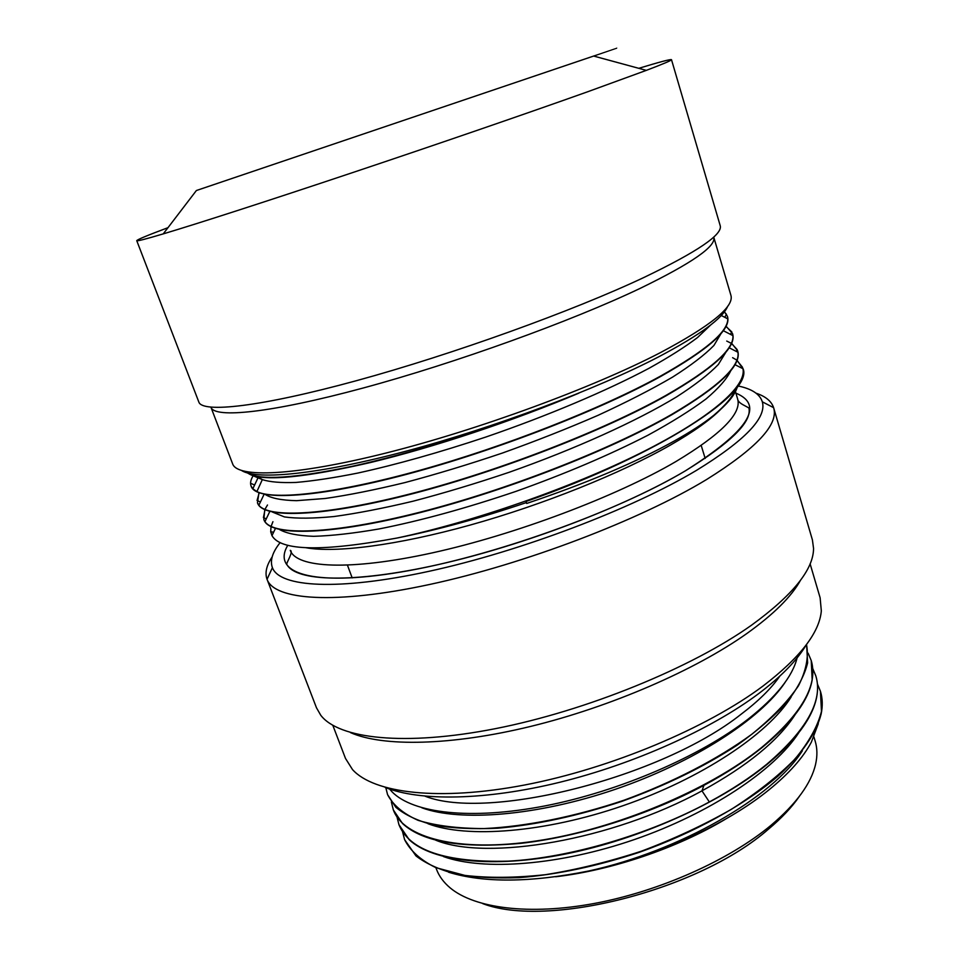 <?xml version="1.0" encoding="UTF-8"?>
<svg xmlns="http://www.w3.org/2000/svg" width="959" height="959" viewBox="0 0 959 959"><rect width="100%" height="100%" fill="white"/><g stroke="black" fill="none" stroke-linecap="round" stroke-linejoin="round"><path stroke-width="1.44" d="M549.075 404.866C482.461 431.106 408.33 454.039 351.905 466.386C294.725 478.265 260.141 480.531 248.153 473.171M724.441 311.723L727.413 316.29L727.797 318.868C728.061 331.682 705.512 350.826 660.128 376.324C600.849 408.954 503.823 446.978 419.754 470.33C335.566 493.705 274.358 500.322 256.88 491.583L252.816 488.778L251.066 486.045C249.999 483.12 250.695 479.704 253.152 475.772M710.583 325.053L697.565 337.508C685.194 346.894 669.046 357.132 649.123 368.232C606.424 390.936 547.349 415.906 485.937 437.004C439.174 452.564 396.451 464.588 357.755 473.075C333.828 477.846 313.245 480.962 296.019 482.437C280.963 482.976 269.731 482.041 262.334 479.608L258.367 477.079M247.542 473.003L250.419 474.633C266.23 481.334 306.197 477.306 370.306 462.562C433.084 447.481 512.609 421.157 578.816 393.178M251.066 486.045L251.186 486.381C255.945 500.55 310.644 498.992 398.884 476.347C486.788 453.835 595.911 412.202 660.248 376.707C708.941 349.22 731.357 329.201 727.509 316.638L727.413 316.278M259.194 492.842L257.048 500.514L260.428 501.965M257.599 503.163C262.682 518.196 317.609 517.596 405.729 495.479C493.525 473.494 602.216 431.826 666.145 395.731C714.515 367.776 736.68 347.158 732.628 333.888M726.047 326.18L732.532 333.552L732.916 335.614C734.186 349.04 711.89 368.951 666.025 395.36C603.93 430.363 499.651 470.761 413.125 493.166C326.3 515.69 268.748 518.256 258.87 505.249L257.468 502.828L258.942 492.746M264.984 509.804L263.413 517.644L266.266 518.855M731.597 343.262L737.615 350.718L737.962 352.277C740.168 366.326 718.147 386.992 671.899 414.276C609.828 450.047 505.105 490.756 418.448 512.597C331.478 534.571 274.214 535.853 264.948 521.612L263.965 519.85C269.383 535.733 324.514 536.093 412.526 514.492C500.214 493.034 608.474 451.317 672.007 414.648C720.065 386.225 741.978 365.019 737.723 351.054L737.627 350.718M263.833 519.514L264.756 509.697M264.864 509.457L267.501 504.997M730.482 334.367L731.837 331.97L725.939 326.396M736.176 351.354L737.171 349.591L731.501 343.466M731.297 343.346L726.73 341.056M735.637 389.054C732.904 396.511 725.591 405.273 713.7 415.367C703.918 423.207 690.864 431.706 674.525 440.864C635.625 462.502 586.345 483.36 526.671 503.451L526.419 502.564C480.459 518.136 437.352 529.967 397.098 538.023C472.523 522.104 570.977 487.891 640.996 452.852C711.134 417.752 746.905 385.854 742.925 368.712L737.051 360.272M736.86 360.14L732.604 357.671M526.419 502.564L526.047 501.473C660.176 454.626 755.177 391.787 742.793 368.136M736.968 360.476L742.482 367.213M724.788 317.321L726.454 314.324L724.321 311.867M721.072 333.492L713.94 345.432C704.841 354.794 691.043 365.367 672.547 377.127C651.461 389.426 626.611 402.157 598.02 415.331C567.752 428.481 535.877 441.056 502.408 453.044C468.807 464.384 436.321 474.237 404.95 482.581C375.017 489.845 348.453 495.156 325.269 498.476L296.547 500.682C281.502 500.334 271.061 498.248 265.199 494.436M725.999 352.025L718.339 364.492C709.013 374.154 695.131 384.931 676.706 396.822C636.344 421.301 575.064 449.064 509.109 472.296C476.072 483.444 444.089 493.07 413.149 501.185C383.552 508.246 357.18 513.365 334.02 516.529C313.173 518.543 296.667 518.675 284.463 516.925L272.404 512.046M730.854 370.546C727.018 378.733 718.747 388.203 706.028 398.968C690.732 410.356 671.348 422.451 647.864 435.266C609.205 455.105 565.163 473.83 515.738 491.452C466.122 508.258 420.545 520.761 379.009 528.96C353.439 533.36 331.622 535.817 313.569 536.321C297.961 535.757 286.645 533.516 279.656 529.596M397.098 538.023C322.44 551.833 280.735 551.041 271.972 535.649L270.702 531.765L271.025 526.719M271.085 526.467L272.931 521.684M737.327 386.813C735.229 394.664 727.354 404.183 713.7 415.367M305.957 547.721C335.23 553.151 396.858 545.431 469.934 525.124C542.974 504.794 620.905 473.422 670.653 444.952C693.501 431.814 710.199 419.934 720.736 409.325M737.939 385.938C751.724 388.779 759.852 394.077 762.321 401.821C766.924 417.68 744.987 440.517 696.51 470.354C631.861 509.037 520.437 551.425 429.212 571.264C337.772 591.2 279.513 587.196 272.404 567.656L267.046 579.32C274.31 600.082 334.535 604.925 429.5 584.499C524.249 564.192 640.013 519.97 706.627 479.5C756.411 448.38 778.756 424.489 773.661 407.839L773.613 407.671C771.48 401.246 765.63 396.415 756.04 393.178M280.172 542.578C272.428 552.24 269.839 560.607 272.404 567.656M272.14 556.963C266.494 565.366 264.78 572.763 266.986 579.152M267.046 579.32L316.482 707.79L320.75 715.234C338.563 738.778 404.326 746.581 495.539 728.636C586.596 710.751 691.127 668.027 751.46 625.232C792.781 595.167 813.484 569.574 813.556 548.428L812.417 539.929L773.661 407.839M800.477 580.327C791.487 596.606 773.625 614.335 746.893 633.491C695.263 670.113 610.919 706.819 530.89 726.359C450.802 745.874 382.821 746.869 350.514 732.628M332.833 725.352L345.504 758.449L352.504 769.574C373.698 793.201 438.814 801.472 524.873 784.953C610.811 768.471 707.095 727.977 763.1 685.973C800.07 657.61 819.477 632.58 821.324 610.883L820.125 597.793L810.103 563.808M806.219 644.904C797.109 660.319 781.201 676.598 758.521 693.729C711.015 729.331 634.199 763.975 559.696 782.292C485.158 800.561 419.491 801.316 385.17 787.423M779.847 676.095C771.348 688.406 758.425 701.125 741.103 714.239C661.171 777.701 487.556 821.096 425.065 796.186M389.606 789.077L392.195 791.99C413.005 813.1 470.102 820.413 545.06 805.896C619.61 791.307 700.25 756.303 748.176 719.082C776.179 696.965 792.494 676.551 797.121 657.85M435.746 840.192C486.74 861.23 611.77 840.408 701.976 790.839C747.133 766.061 778.121 740.768 794.927 714.97M427.954 823.709C466.673 838.526 544.772 832.76 623.014 805.704C701.257 778.684 768.003 734.222 791.115 697.037M421.888 807.802C460.152 821.959 537.496 815.953 615.534 789.233C693.573 762.537 760.907 718.866 785.193 682.245M393.394 810.007L402.528 823.529C422.691 842.17 462.334 848.751 521.456 843.273C579.464 836.692 649.111 814.671 703.942 785.337C726.179 773.41 745.419 760.919 761.698 747.864C791.762 723.11 808.593 700.466 812.177 679.943L811.23 660.559C818.399 684.702 801.856 713.688 761.59 747.529C709.073 790.12 614.887 829.403 536.68 840.899C457.755 852.791 403.104 837.651 393.274 809.708L391.356 801.916M806.639 645.227L807.634 662.789C804.685 674.992 797.828 688.082 787.075 702.048C774.081 716.325 757.466 730.674 737.255 745.095C703.942 766.828 665.474 785.589 621.852 801.364C577.869 815.893 536.453 824.848 497.625 828.228C473.386 829.319 452.121 828.276 433.828 825.112C417.513 820.82 404.854 814.862 395.815 807.25L387.568 794.627C392.95 805.045 403.14 813.628 418.136 820.353C435.877 825.759 457.827 828.504 483.971 828.576C525.652 826.61 574.741 816.804 624.141 800.178C673.11 782.268 717.716 759.132 751.712 734.33C772.235 717.704 787.819 701.532 798.451 685.829C806.099 670.761 808.809 657.179 806.591 645.071L806.687 645.383M385.806 787.675L387.568 794.627M808.101 653.163L811.23 660.559M812.776 668.603L815.845 675.963C823.254 700.466 806.903 729.883 766.804 764.215C750.621 777.389 731.465 789.964 709.336 801.952C648.488 834.905 568.819 858.017 508.078 861.158C445.875 862.668 409.493 850.513 398.956 824.716L397.002 816.972M398.956 824.716L409.253 839.76C432.401 861.458 492.135 868.638 565.354 854.037C638.61 839.545 719.01 803.702 766.912 764.551C796.09 740.24 812.669 717.74 816.672 697.049C818.099 689.569 817.859 682.652 815.929 676.275L815.845 675.963M820.436 691.295L820.532 691.595C822.606 698.476 822.798 705.98 821.12 714.131C816.253 733.072 801.784 754.337 778.025 776.095C744.268 805.081 694.184 832.832 639.15 852.347C596.93 866.253 556.891 874.692 519.047 877.653C495.288 878.516 474.202 877.293 455.777 873.997C439.174 869.609 425.916 863.591 416.002 855.943L404.602 839.64C410.26 850.825 420.677 860.163 435.854 867.655L464.923 875.411C488.407 878.156 515.187 877.929 545.251 874.716C576.587 869.729 608.629 861.877 641.379 851.196C673.638 839.077 703.63 825.124 731.345 809.336C756.963 792.925 778.181 776.167 794.987 759.048C808.893 742.182 817.727 726.299 821.479 711.398L820.436 691.295L817.416 683.959M818.303 723.673L811.35 742.182C803.043 757.73 789.005 773.541 769.262 789.605C726.263 824.692 655.728 856.866 588.682 871C679.919 851.089 773.11 797.181 802.347 750.801M443.514 856.591C483.468 870.964 559.265 865.497 634.51 839.509C709.744 813.532 774.369 770.365 798.667 732.892M588.682 871C530.627 882.64 483.911 883.047 448.56 872.222M402.612 831.956L404.602 839.64M555.669 876.754C611.47 870.304 676.838 848.176 725.088 819.394M813.915 736.956L815.186 741.163C817.32 748.176 817.464 755.836 815.618 764.155C811.242 783.371 796.402 803.738 771.072 825.243C729.272 860.115 659.792 891.235 594.532 903.426C529.212 915.581 474.441 908.269 450.143 887.866C443.621 882.376 439.078 876.202 436.513 869.334L436.009 867.979M482.701 903.606C547.481 928.492 698.943 890.264 768.423 829.187C781.537 818.207 791.834 807.286 799.315 796.438M593.729 56.078C625.472 45.325 625.448 45.313 593.645 56.054L196.391 190.517L163.234 233.888C197.17 223.759 267.765 200.982 352.181 172.74C436.585 144.509 527.33 113.27 587.364 91.872L646.33 70.367C663.46 63.857 671.839 60.285 671.492 59.674C670.569 59.086 659.672 61.975 638.79 68.317M167.981 227.679C147.53 235.327 137.125 239.654 136.741 240.673C136.837 241.38 145.672 239.115 163.234 233.888M136.741 240.673L198.849 402.061C202.337 413.161 260.153 407.012 356.448 380.687C452.504 354.446 573.122 310.92 644.4 277.247C697.756 251.582 723.026 234.356 720.185 225.593L671.492 59.674M713.748 237.137C716.577 246.055 692.086 263.114 640.288 288.311C571.48 321.169 455.609 363.041 363.185 388.011C270.546 413.065 214.528 418.52 210.968 407.323L232.641 463.892C237.388 478.133 294.173 476.132 386.417 452.936C478.445 429.824 592.83 387.736 660.188 352.744C710.871 325.82 734.438 306.664 730.89 295.252L713.748 237.137M727.713 306.173C723.026 318.124 699.962 335.039 658.521 356.916C596.462 389.21 494.245 427.654 406.832 450.97C319.287 474.333 257.468 480.327 241.8 470.653M251.246 474.981L262.334 479.608L256.88 491.583M287.82 545.239C271.325 572.631 310.572 587.16 400.586 572.079C490.229 557.227 616.002 512.298 685.769 470.617C625.448 506.448 523.338 545.503 438.227 564.587C353.02 583.707 295.744 581.55 286.789 564.371C286.034 563.113 293.85 551.521 290.265 550.346C296.367 567.956 349.364 571.096 432.233 552.887C514.923 534.75 616.158 496.558 675.843 461.591C721.336 434.187 741.93 413.305 737.627 398.932L735.433 391.584M737.627 398.932C737.735 401.066 739.928 403.224 744.208 405.393L748.895 407.959C752.108 421.696 731.046 442.578 685.745 470.617C748.296 431.059 765.006 405.237 735.889 393.142M709.336 801.952L701.976 790.839L703.942 785.337M727.797 318.868L721.24 315.487M742.47 367.213L741.906 368.196M250.707 483.324L254.603 485.014M252.828 488.766L258.019 477.81M732.916 335.614L723.278 330.675M258.87 505.237L264.121 494.221M737.962 352.277L729.14 347.757M264.948 521.612L269.815 511.435M742.925 368.712L734.942 364.648M271.972 535.649L275.425 528.469M273.615 532.221L270.702 531.765M762.321 401.821L773.613 407.671M347.47 565.211L352.181 577.905M695.862 428.086L696.174 429.093M701.209 445.479L705.177 458.426M593.645 56.054L646.33 70.367"/></g></svg>
